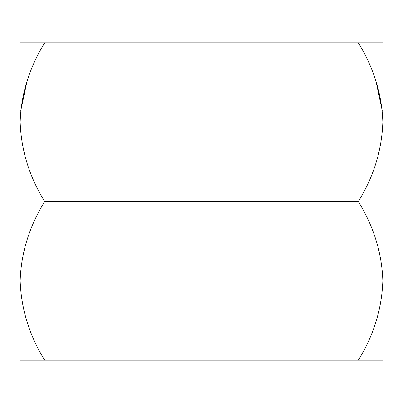 <?xml version="1.0" encoding="UTF-8"?>
<svg xmlns="http://www.w3.org/2000/svg" width="403" height="403" viewBox="0 0 403 403"><rect width="100%" height="100%" fill="white"/><g stroke="black" fill="none" stroke-linecap="round" stroke-linejoin="round"><path stroke-width="0.6" d="M27.016 81.305L20.659 111.203M358.302 360.181C373.646 335.482 381.827 309.036 382.85 280.841L382.85 360.181L44.698 360.181C29.354 335.482 21.173 309.036 20.15 280.841C21.087 252.973 29.268 226.526 44.698 201.5C29.354 176.801 21.173 150.354 20.15 122.159C21.087 94.292 29.268 67.845 44.698 42.819L358.302 42.819C373.732 67.845 381.913 94.292 382.85 122.159L382.85 42.819L358.302 42.819M358.302 201.5C373.646 176.801 381.827 150.354 382.85 122.159L382.85 280.841C381.913 252.973 373.732 226.526 358.302 201.5L44.698 201.5M44.698 360.181L20.15 360.181L20.15 42.819L44.698 42.819M375.984 81.305L382.341 111.203M382.85 288.593L382.85 280.815M20.15 280.815L20.15 288.593"/></g></svg>
